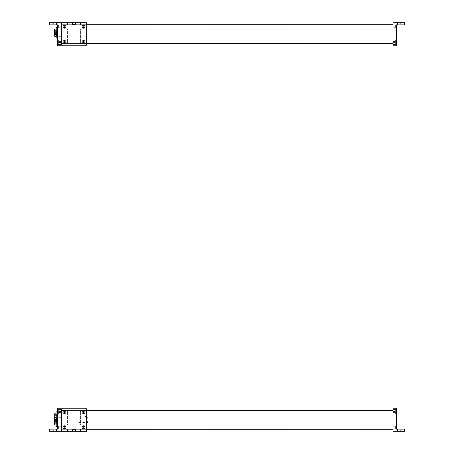 <?xml version="1.0" encoding="UTF-8"?>
<svg xmlns="http://www.w3.org/2000/svg" width="454" height="454" viewBox="0 0 454 454"><rect width="100%" height="100%" fill="white"/><g stroke="black" fill="none" stroke-linecap="round" stroke-linejoin="round"><path stroke-width="0.34" stroke-dasharray="2.27 1.7" d="M85 24.715L63.01 24.715L63.01 43.771L67.408 43.771L67.408 29.113L80.602 29.113L80.602 43.771L85 43.771L85 24.715L63.01 24.715L63.01 43.771L67.408 43.771L67.408 29.113L80.602 29.113L80.602 43.771L85 43.771L85 24.715L63.01 24.715L63.01 43.771L67.408 43.771L67.408 29.113L80.602 29.113L80.602 43.771L85 43.771L85 24.715L63.01 24.715L63.01 43.771L67.408 43.771L67.408 29.113L80.602 29.113L80.602 43.771L85 43.771L85 24.715M80.602 41.904L80.602 43.402L67.408 43.402L67.408 41.904L80.602 41.904L80.602 43.402L67.408 43.402L67.408 41.904L80.602 41.904L80.602 43.402L67.408 43.402L67.408 41.904L80.602 41.904L80.602 43.402L67.408 43.402L67.408 41.904L80.602 41.904M56.597 24.896L56.597 22.7L49.452 22.7L53.3 22.7L49.452 22.7L49.452 24.896L49.452 22.7L49.452 24.164L54.032 24.164L49.452 24.164L49.815 24.164L49.452 24.164L49.452 24.896L57.698 24.896L57.698 45.786L60.995 45.786L60.995 44.322L57.698 44.322M56.597 22.7L60.995 22.7L60.995 44.322M60.995 27.28L60.995 26.179L60.995 27.28L60.995 26.179L60.995 27.28L58.396 27.28L58.396 26.179L58.396 27.28L58.396 26.179L58.396 27.28L60.995 27.28M60.995 42.489L60.995 41.388L60.995 42.489L60.995 41.388L60.995 42.489L58.396 42.489L58.396 41.388L58.396 42.489L58.396 41.388L58.396 42.489L60.995 42.489M60.995 26.179L58.396 26.179L60.995 26.179M60.995 41.388L58.396 41.388L60.995 41.388M57.698 40.474L57.698 43.402L57.698 40.474L57.698 43.402L57.698 40.474L58.396 40.474L58.396 43.402L57.698 43.402L58.396 43.402L58.396 40.474L58.396 43.402L58.396 40.474L57.698 40.474M57.698 25.265L57.698 28.199L57.698 25.265L57.698 28.199L57.698 25.265L58.396 25.265L58.396 28.199L57.698 28.199L58.396 28.199L58.396 25.265L58.396 28.199L58.396 25.265L57.698 25.265M52.199 24.896L49.634 24.896L52.199 24.896L52.199 22.7L52.199 24.896M49.634 24.896L49.634 24.164L49.634 24.896M56.234 30.707L56.234 36.326L56.234 30.707M56.234 27.268L56.234 38.017M54.764 28.96L54.764 36.326M54.401 29.328L54.401 35.962M54.401 32.643L54.401 30.078L54.401 32.643M57.698 29.958L57.698 35.333L57.698 27.268L57.698 29.958L56.234 29.958M57.698 35.333L57.698 38.017L57.698 35.333L56.234 35.333M57.147 32.643L57.147 30.078L57.147 32.643M57.698 32.643L57.698 28.96L57.698 32.643M54.582 35.208L57.147 35.202L54.673 35.202L57.147 35.202L57.147 34.822L54.673 34.822L54.401 35.208M60.995 32.643L60.995 36.326L60.995 32.643M60.995 24.715L60.995 43.771L60.995 24.715L393.005 24.715L393.005 43.771L393.005 24.715M61.364 24.715L86.646 24.715M86.646 44.322A1.464 1.464 0 0 1 85.182 45.786A1.464 1.464 0 0 0 86.646 44.322A1.464 1.464 0 0 1 85.182 45.786L62.828 45.786A1.464 1.464 0 0 1 61.364 44.322A1.464 1.464 0 0 0 62.828 45.786A1.464 1.464 0 0 1 61.364 44.322L61.364 22.7L61.364 43.771L86.646 43.771L86.646 22.7L80.415 22.7L80.415 24.896L86.646 24.896L86.646 22.7L86.646 44.322L86.646 24.896L61.364 24.896L67.589 24.896L67.589 22.7L80.415 22.7M60.995 43.771L393.005 43.771L60.995 43.771L60.995 29.113L393.005 29.113L60.995 29.113L60.995 43.771L393.005 43.771M60.995 41.881L60.995 43.402L60.995 41.881L393.005 41.881L393.005 43.402L393.005 41.881L60.995 41.881M60.995 43.402L393.005 43.402L60.995 43.402M397.403 22.7L404.548 22.7L400.7 22.7L404.548 22.7L404.548 24.896L404.548 22.7L404.548 24.164L399.968 24.164L404.548 24.164L404.185 24.164L404.548 24.164L404.548 24.896L397.403 24.896L397.403 22.7L393.005 22.7L393.005 44.322L396.302 44.322L396.302 24.896L397.403 24.896M393.005 44.322L393.005 45.786L396.302 45.786L396.302 44.322M393.005 27.28L393.005 26.179L393.005 27.28L393.005 26.179L393.005 27.28L395.604 27.28L395.604 26.179L395.604 27.28L395.604 26.179L395.604 27.28L393.005 27.28M393.005 42.489L393.005 41.388L393.005 42.489L393.005 41.388L393.005 42.489L395.604 42.489L395.604 41.388L395.604 42.489L395.604 41.388L395.604 42.489L393.005 42.489M393.005 26.179L395.604 26.179L393.005 26.179M393.005 41.388L395.604 41.388L393.005 41.388M396.302 40.474L396.302 43.402L396.302 40.474L396.302 43.402L396.302 40.474L395.604 40.474L395.604 43.402L396.302 43.402L395.604 43.402L395.604 40.474L395.604 43.402L395.604 40.474L396.302 40.474M396.302 25.265L396.302 28.199L396.302 25.265L396.302 28.199L396.302 25.265L395.604 25.265L395.604 28.199L396.302 28.199L395.604 28.199L395.604 25.265L395.604 28.199L395.604 25.265L396.302 25.265M401.801 24.896L404.366 24.896L401.801 24.896L401.801 22.7L401.801 24.896M404.366 24.896L404.366 24.164L404.366 24.896M61.364 44.322L61.364 22.7L86.646 22.7L67.589 22.7M62.828 45.786L85.182 45.786M83.53 27.28A0.55 0.55 0 0 0 84.081 26.729A0.55 0.55 0 0 0 83.53 26.179A0.55 0.55 0 0 0 82.98 26.729A0.55 0.55 0 0 0 83.53 27.28A0.55 0.55 0 0 1 82.98 26.729A0.55 0.55 0 0 1 83.53 26.179A0.55 0.55 0 0 1 84.081 26.729A0.55 0.55 0 0 1 83.53 27.28A0.55 0.55 0 0 1 82.98 26.729A0.55 0.55 0 0 1 83.53 26.179A0.55 0.55 0 0 1 84.081 26.729A0.55 0.55 0 0 1 83.53 27.28M83.53 42.489A0.55 0.55 0 0 0 84.081 41.938A0.55 0.55 0 0 0 83.53 41.388A0.55 0.55 0 0 0 82.98 41.938A0.55 0.55 0 0 0 83.53 42.489A0.55 0.55 0 0 1 82.98 41.938A0.55 0.55 0 0 1 83.53 41.388A0.55 0.55 0 0 1 84.081 41.938A0.55 0.55 0 0 1 83.53 42.489A0.55 0.55 0 0 1 82.98 41.938A0.55 0.55 0 0 1 83.53 41.388A0.55 0.55 0 0 1 84.081 41.938A0.55 0.55 0 0 1 83.53 42.489M64.474 42.489A0.55 0.55 0 0 0 65.024 41.938A0.55 0.55 0 0 0 64.474 41.388A0.55 0.55 0 0 0 63.929 41.938A0.55 0.55 0 0 0 64.474 42.489A0.55 0.55 0 0 1 63.929 41.938A0.55 0.55 0 0 1 64.474 41.388A0.55 0.55 0 0 1 65.024 41.938A0.55 0.55 0 0 1 64.474 42.489A0.55 0.55 0 0 1 63.929 41.938A0.55 0.55 0 0 1 64.474 41.388A0.55 0.55 0 0 1 65.024 41.938A0.55 0.55 0 0 1 64.474 42.489M64.474 27.28A0.55 0.55 0 0 0 65.024 26.729A0.55 0.55 0 0 0 64.474 26.179A0.55 0.55 0 0 0 63.929 26.729A0.55 0.55 0 0 0 64.474 27.28A0.55 0.55 0 0 1 63.929 26.729A0.55 0.55 0 0 1 64.474 26.179A0.55 0.55 0 0 1 65.024 26.729A0.55 0.55 0 0 1 64.474 27.28A0.55 0.55 0 0 1 63.929 26.729A0.55 0.55 0 0 1 64.474 26.179A0.55 0.55 0 0 1 65.024 26.729A0.55 0.55 0 0 1 64.474 27.28M61.364 24.896L86.646 24.896M83.53 40.474A1.464 1.464 0 0 1 85 41.938A1.464 1.464 0 0 1 83.53 43.402A1.464 1.464 0 0 1 82.066 41.938A1.464 1.464 0 0 1 83.53 40.474A1.464 1.464 0 0 1 85 41.938A1.464 1.464 0 0 1 83.53 43.402A1.464 1.464 0 0 1 82.066 41.938A1.464 1.464 0 0 1 83.53 40.474A1.464 1.464 0 0 0 82.066 41.938A1.464 1.464 0 0 0 83.53 43.402A1.464 1.464 0 0 0 85 41.938A1.464 1.464 0 0 0 83.53 40.474M83.53 25.265A1.464 1.464 0 0 1 85 26.729A1.464 1.464 0 0 1 83.53 28.199A1.464 1.464 0 0 1 82.066 26.729A1.464 1.464 0 0 1 83.53 25.265A1.464 1.464 0 0 1 85 26.729A1.464 1.464 0 0 1 83.53 28.199A1.464 1.464 0 0 1 82.066 26.729A1.464 1.464 0 0 1 83.53 25.265A1.464 1.464 0 0 0 82.066 26.729A1.464 1.464 0 0 0 83.53 28.199A1.464 1.464 0 0 0 85 26.729A1.464 1.464 0 0 0 83.53 25.265M64.474 40.474A1.464 1.464 0 0 1 65.944 41.938A1.464 1.464 0 0 1 64.474 43.402A1.464 1.464 0 0 1 63.01 41.938A1.464 1.464 0 0 1 64.474 40.474A1.464 1.464 0 0 1 65.944 41.938A1.464 1.464 0 0 1 64.474 43.402A1.464 1.464 0 0 1 63.01 41.938A1.464 1.464 0 0 1 64.474 40.474A1.464 1.464 0 0 0 63.01 41.938A1.464 1.464 0 0 0 64.474 43.402A1.464 1.464 0 0 0 65.944 41.938A1.464 1.464 0 0 0 64.474 40.474M64.474 25.265A1.464 1.464 0 0 1 65.944 26.729A1.464 1.464 0 0 1 64.474 28.199A1.464 1.464 0 0 1 63.01 26.729A1.464 1.464 0 0 1 64.474 25.265A1.464 1.464 0 0 1 65.944 26.729A1.464 1.464 0 0 1 64.474 28.199A1.464 1.464 0 0 1 63.01 26.729A1.464 1.464 0 0 1 64.474 25.265A1.464 1.464 0 0 0 63.01 26.729A1.464 1.464 0 0 0 64.474 28.199A1.464 1.464 0 0 0 65.944 26.729A1.464 1.464 0 0 0 64.474 25.265M72.169 24.896L75.835 24.896L76.022 24.164L75.103 24.164L75.103 22.7L75.103 24.164L72.907 24.164L72.907 22.7L72.907 24.164L71.987 24.164L72.169 24.896L72.169 24.164L75.835 24.164L72.169 24.164L72.169 24.896L72.169 24.164M67.589 24.896L71.987 24.896M75.835 24.896L80.415 24.896M72.907 24.164L72.907 22.7M75.103 24.164L75.103 22.7M75.835 24.164L76.022 24.896M85 429.285L63.01 429.285L63.01 410.229L67.408 410.229L67.408 424.887L80.602 424.887L80.602 410.229L85 410.229L85 429.285L63.01 429.285L63.01 410.229L67.408 410.229L67.408 424.887L80.602 424.887L80.602 410.229L85 410.229L85 429.285L63.01 429.285L63.01 410.229L67.408 410.229L67.408 424.887L80.602 424.887L80.602 410.229L85 410.229L85 429.285L63.01 429.285L63.01 410.229L67.408 410.229L67.408 424.887L80.602 424.887L80.602 410.229L85 410.229L85 429.285M80.602 412.096L80.602 410.598L67.408 410.598L67.408 412.096L80.602 412.096L80.602 410.598L67.408 410.598L67.408 412.096L80.602 412.096L80.602 410.598L67.408 410.598L67.408 412.096L80.602 412.096L80.602 410.598L67.408 410.598L67.408 412.096L80.602 412.096M56.597 431.3L49.452 431.3L53.3 431.3L49.452 431.3L49.452 429.104L49.452 431.3L49.452 429.836L54.032 429.836L49.452 429.836L49.815 429.836L49.452 429.836L49.452 429.104L56.597 429.104L56.597 431.3L60.995 431.3L60.995 409.678L57.698 409.678L57.698 429.104L56.597 429.104M57.698 408.214L57.698 409.678M60.995 408.214L60.995 409.678M60.995 426.72L60.995 427.821L60.995 426.72L60.995 427.821L60.995 426.72L58.396 426.72L58.396 427.821L58.396 426.72L58.396 427.821L58.396 426.72L60.995 426.72M60.995 411.511L60.995 412.612L60.995 411.511L60.995 412.612L60.995 411.511L58.396 411.511L58.396 412.612L58.396 411.511L58.396 412.612L58.396 411.511L60.995 411.511M60.995 427.821L58.396 427.821L60.995 427.821M60.995 412.612L58.396 412.612L60.995 412.612M57.698 413.526L57.698 410.598L57.698 413.526L57.698 410.598L57.698 413.526L58.396 413.526L58.396 410.598L57.698 410.598L58.396 410.598L58.396 413.526L58.396 410.598L58.396 413.526L57.698 413.526M57.698 428.735L57.698 425.801L57.698 428.735L57.698 425.801L57.698 428.735L58.396 428.735L58.396 425.801L57.698 425.801L58.396 425.801L58.396 428.735L58.396 425.801L58.396 428.735L57.698 428.735M52.199 429.104L49.634 429.104L52.199 429.104L52.199 431.3L52.199 429.104M49.634 429.104L49.634 429.836L49.634 429.104M56.234 423.293L56.234 417.674L56.234 423.293L54.764 423.293L54.764 425.04M54.401 418.038L54.401 422.447L54.764 423.293M54.401 420.262L54.764 419.417L56.234 419.417M56.234 415.983L56.234 426.732M54.764 417.674L54.764 419.417M54.401 422.447L54.401 424.672M54.401 421.357L54.401 418.792L54.401 421.357M57.698 418.667L57.698 426.732L57.698 415.983L57.698 418.667L56.234 418.667M57.698 424.042L56.234 424.042M57.147 421.357L57.147 423.923L57.147 421.357M57.698 421.357L57.698 425.04L57.698 421.357M54.582 418.792L57.147 418.798L54.673 418.798L57.147 418.798L57.147 419.178L54.673 419.178L54.401 418.792M60.995 421.357L60.995 417.674L60.995 421.357M57.147 418.015L57.147 421.403L57.147 418.015M54.213 413.815L54.213 422.209M54.213 418.015L54.213 414.621L54.213 418.015M54.401 414.627L54.401 415.262L54.401 414.627L57.147 414.638L54.508 414.638L54.508 415.081L57.147 415.081L57.147 414.638L57.147 415.376L57.147 415.081L54.508 415.081L54.508 415.376L54.213 414.621M56.046 418.015L56.046 413.815L56.046 418.015M56.046 411.88L56.046 417.674M57.698 414.945L57.698 421.079L56.046 421.079L56.046 424.149L56.046 421.079L57.698 421.079L57.698 411.88L57.698 414.945L56.046 414.945M57.698 424.149L57.698 421.079L57.698 424.149L56.046 424.149M57.698 418.015L57.698 413.815L57.698 418.015M61.176 418.015L61.176 413.815L61.176 418.015M61.364 429.285L86.646 429.285M60.995 429.285L60.995 410.229L60.995 429.285L393.005 429.285L393.005 410.229L393.005 429.285M60.995 410.229L393.005 410.229L60.995 410.229L60.995 424.887L393.005 424.887L60.995 424.887L60.995 410.229L393.005 410.229M86.646 409.678L86.646 431.3L61.364 431.3L61.364 409.678A1.464 1.464 0 0 1 62.828 408.214L85.182 408.214A1.464 1.464 0 0 1 86.646 409.678A1.464 1.464 0 0 0 85.182 408.214A1.464 1.464 0 0 1 86.646 409.678L86.646 431.3L61.364 431.3L61.364 410.229L86.646 410.229L86.646 431.3L67.589 431.3L67.589 429.104L61.364 429.104L61.364 431.3L67.589 431.3M60.995 412.119L60.995 410.598L60.995 412.119L393.005 412.119L393.005 410.598L393.005 412.119L60.995 412.119M60.995 410.598L393.005 410.598L60.995 410.598M397.403 429.104L397.403 431.3L404.548 431.3L400.7 431.3L404.548 431.3L404.548 429.104L404.548 431.3L404.548 429.836L399.968 429.836L404.548 429.836L404.185 429.836L404.548 429.836L404.548 429.104L396.302 429.104L396.302 408.214M397.403 431.3L393.005 431.3L393.005 408.214M393.005 426.72L393.005 427.821L393.005 426.72L393.005 427.821L393.005 426.72L395.604 426.72L395.604 427.821L395.604 426.72L395.604 427.821L395.604 426.72L393.005 426.72M393.005 411.511L393.005 412.612L393.005 411.511L393.005 412.612L393.005 411.511L395.604 411.511L395.604 412.612L395.604 411.511L395.604 412.612L395.604 411.511L393.005 411.511M393.005 427.821L395.604 427.821L393.005 427.821M393.005 412.612L395.604 412.612L393.005 412.612M396.302 413.526L396.302 410.598L396.302 413.526L396.302 410.598L396.302 413.526L395.604 413.526L395.604 410.598L396.302 410.598L395.604 410.598L395.604 413.526L395.604 410.598L395.604 413.526L396.302 413.526M396.302 428.735L396.302 425.801L396.302 428.735L396.302 425.801L396.302 428.735L395.604 428.735L395.604 425.801L396.302 425.801L395.604 425.801L395.604 428.735L395.604 425.801L395.604 428.735L396.302 428.735M401.801 429.104L404.366 429.104L401.801 429.104L401.801 431.3L401.801 429.104M404.366 429.104L404.366 429.836L404.366 429.104M61.364 409.678A1.464 1.464 0 0 1 62.828 408.214A1.464 1.464 0 0 0 61.364 409.678L61.364 429.104L86.646 429.104L80.415 429.104L80.415 431.3M85.182 408.214L62.828 408.214M64.474 426.72A0.55 0.55 0 0 0 63.929 427.271A0.55 0.55 0 0 0 64.474 427.821A0.55 0.55 0 0 0 65.024 427.271A0.55 0.55 0 0 0 64.474 426.72A0.55 0.55 0 0 1 65.024 427.271A0.55 0.55 0 0 1 64.474 427.821A0.55 0.55 0 0 1 63.929 427.271A0.55 0.55 0 0 1 64.474 426.72A0.55 0.55 0 0 1 65.024 427.271A0.55 0.55 0 0 1 64.474 427.821A0.55 0.55 0 0 1 63.929 427.271A0.55 0.55 0 0 1 64.474 426.72M64.474 411.511A0.55 0.55 0 0 0 63.929 412.062A0.55 0.55 0 0 0 64.474 412.612A0.55 0.55 0 0 0 65.024 412.062A0.55 0.55 0 0 0 64.474 411.511A0.55 0.55 0 0 1 65.024 412.062A0.55 0.55 0 0 1 64.474 412.612A0.55 0.55 0 0 1 63.929 412.062A0.55 0.55 0 0 1 64.474 411.511A0.55 0.55 0 0 1 65.024 412.062A0.55 0.55 0 0 1 64.474 412.612A0.55 0.55 0 0 1 63.929 412.062A0.55 0.55 0 0 1 64.474 411.511M83.53 411.511A0.55 0.55 0 0 0 82.98 412.062A0.55 0.55 0 0 0 83.53 412.612A0.55 0.55 0 0 0 84.081 412.062A0.55 0.55 0 0 0 83.53 411.511A0.55 0.55 0 0 1 84.081 412.062A0.55 0.55 0 0 1 83.53 412.612A0.55 0.55 0 0 1 82.98 412.062A0.55 0.55 0 0 1 83.53 411.511A0.55 0.55 0 0 1 84.081 412.062A0.55 0.55 0 0 1 83.53 412.612A0.55 0.55 0 0 1 82.98 412.062A0.55 0.55 0 0 1 83.53 411.511M83.53 426.72A0.55 0.55 0 0 0 82.98 427.271A0.55 0.55 0 0 0 83.53 427.821A0.55 0.55 0 0 0 84.081 427.271A0.55 0.55 0 0 0 83.53 426.72A0.55 0.55 0 0 1 84.081 427.271A0.55 0.55 0 0 1 83.53 427.821A0.55 0.55 0 0 1 82.98 427.271A0.55 0.55 0 0 1 83.53 426.72A0.55 0.55 0 0 1 84.081 427.271A0.55 0.55 0 0 1 83.53 427.821A0.55 0.55 0 0 1 82.98 427.271A0.55 0.55 0 0 1 83.53 426.72M86.646 429.104L61.364 429.104M64.474 413.526A1.464 1.464 0 0 1 63.01 412.062A1.464 1.464 0 0 1 64.474 410.598A1.464 1.464 0 0 1 65.944 412.062A1.464 1.464 0 0 1 64.474 413.526A1.464 1.464 0 0 1 63.01 412.062A1.464 1.464 0 0 1 64.474 410.598A1.464 1.464 0 0 1 65.944 412.062A1.464 1.464 0 0 1 64.474 413.526A1.464 1.464 0 0 0 65.944 412.062A1.464 1.464 0 0 0 64.474 410.598A1.464 1.464 0 0 0 63.01 412.062A1.464 1.464 0 0 0 64.474 413.526M64.474 428.735A1.464 1.464 0 0 1 63.01 427.271A1.464 1.464 0 0 1 64.474 425.801A1.464 1.464 0 0 1 65.944 427.271A1.464 1.464 0 0 1 64.474 428.735A1.464 1.464 0 0 1 63.01 427.271A1.464 1.464 0 0 1 64.474 425.801A1.464 1.464 0 0 1 65.944 427.271A1.464 1.464 0 0 1 64.474 428.735A1.464 1.464 0 0 0 65.944 427.271A1.464 1.464 0 0 0 64.474 425.801A1.464 1.464 0 0 0 63.01 427.271A1.464 1.464 0 0 0 64.474 428.735M83.53 413.526A1.464 1.464 0 0 1 82.066 412.062A1.464 1.464 0 0 1 83.53 410.598A1.464 1.464 0 0 1 85 412.062A1.464 1.464 0 0 1 83.53 413.526A1.464 1.464 0 0 1 82.066 412.062A1.464 1.464 0 0 1 83.53 410.598A1.464 1.464 0 0 1 85 412.062A1.464 1.464 0 0 1 83.53 413.526A1.464 1.464 0 0 0 85 412.062A1.464 1.464 0 0 0 83.53 410.598A1.464 1.464 0 0 0 82.066 412.062A1.464 1.464 0 0 0 83.53 413.526M83.53 428.735A1.464 1.464 0 0 1 82.066 427.271A1.464 1.464 0 0 1 83.53 425.801A1.464 1.464 0 0 1 85 427.271A1.464 1.464 0 0 1 83.53 428.735A1.464 1.464 0 0 1 82.066 427.271A1.464 1.464 0 0 1 83.53 425.801A1.464 1.464 0 0 1 85 427.271A1.464 1.464 0 0 1 83.53 428.735A1.464 1.464 0 0 0 85 427.271A1.464 1.464 0 0 0 83.53 425.801A1.464 1.464 0 0 0 82.066 427.271A1.464 1.464 0 0 0 83.53 428.735M75.835 429.104L72.169 429.104L71.987 429.836L72.907 429.836L72.907 431.3L72.907 429.836L75.103 429.836L75.103 431.3L75.103 429.836L76.022 429.836L75.835 429.104L75.835 429.836L72.169 429.836L75.835 429.836L75.835 429.104L75.835 429.836M80.415 429.104L76.022 429.104M72.169 429.104L67.589 429.104M85 419.757L85 423.037L85 419.757M78.037 419.757L78.037 422.543L78.037 419.757M86.169 419.757L86.169 422.47L86.169 419.757M88.002 419.757L88.002 421.845L88.002 417.669L88.002 420.739L88.002 417.669L86.941 416.477L86.941 417.476L88.002 418.775L88.002 419.757L88.002 417.044L88.002 422.47L88.002 419.757M88.002 421.845L86.941 423.037L88.002 421.845L88.002 420.739L86.941 422.038L86.941 422.691L86.941 422.038L88.002 420.739L88.002 421.845M88.002 417.669L86.941 416.823L86.941 417.476L88.002 418.775L88.002 417.669M75.103 429.836L75.103 431.3M72.907 429.836L72.907 431.3M72.169 429.836L71.987 429.104M49.815 24.164L49.815 22.7L49.815 24.164M404.185 24.164L404.185 22.7L404.185 24.164M72.538 24.164L72.538 22.7M75.472 24.164L75.472 22.7M49.815 429.836L49.815 431.3L49.815 429.836M393.005 409.678L396.302 409.678M404.185 429.836L404.185 431.3L404.185 429.836M75.472 429.836L75.472 431.3M72.538 429.836L72.538 431.3M53.3 22.7L53.3 24.164M54.032 24.164L54.032 24.896M57.147 30.078L54.401 30.078M60.995 36.326L57.698 36.326M60.995 28.96L57.698 28.96M57.147 34.623L55.133 34.532L57.147 34.623M57.147 34.328L55.133 34.419L57.147 34.328M57.147 33.709L55.133 33.613M57.147 33.414L55.133 33.505M57.147 32.79L55.133 32.699L57.147 32.79M57.147 32.495L55.133 32.592L57.147 32.495M57.147 30.957L55.133 30.866L57.147 30.957M57.147 30.668L55.133 30.759L57.147 30.668M57.147 31.876L55.133 31.78M57.147 31.581L55.133 31.672M57.147 34.822L54.582 34.913M400.7 22.7L400.7 24.164M399.968 24.164L399.968 24.896M53.3 431.3L53.3 429.836M54.032 429.836L54.032 429.104M57.147 423.923L54.401 423.923M60.995 417.674L57.698 417.674M60.995 425.04L57.698 425.04M57.147 419.377L55.133 419.468L57.147 419.377M57.147 419.672L55.133 419.581L57.147 419.672M57.147 420.291L55.133 420.387M57.147 420.586L55.133 420.495M57.147 421.21L55.133 421.301L57.147 421.21M57.147 421.505L55.133 421.408L57.147 421.505M57.147 423.043L55.133 423.134L57.147 423.043M57.147 423.332L55.133 423.241L57.147 423.332M57.147 422.124L55.133 422.22M57.147 422.419L55.133 422.328M57.147 419.178L54.582 419.087M57.147 421.403L54.213 421.403M56.046 422.209L54.401 422.209M57.147 415.716L54.951 415.807L57.147 415.716M57.147 416.029L54.951 415.938L57.147 416.029M57.147 418.929L54.951 419.019L57.147 418.929M57.147 419.241L54.951 419.15L57.147 419.241M57.147 420.001L54.951 420.092M57.147 420.313L54.951 420.222M57.147 417.856L54.951 417.947M57.147 418.168L54.951 418.077M57.147 416.789L54.951 416.88L57.147 416.789M57.147 417.095L54.951 417.005L57.147 417.095M61.176 413.815L57.698 413.815M61.176 422.209L57.698 422.209M57.147 415.376L54.401 415.262M400.7 431.3L400.7 429.836M399.968 429.836L399.968 429.104M85 416.971L78.037 416.971M85 422.543L78.037 422.543M85 423.037L86.941 423.037M85 416.477L86.941 416.477M88.002 422.47L86.941 422.47M88.002 417.044L86.941 417.044"/><path stroke-width="0.68" d="M56.597 22.7L49.452 22.7L49.452 24.896L56.597 24.896L56.597 22.7L60.995 22.7L60.995 44.322L57.698 44.322L57.698 24.896L56.597 24.896M60.995 44.322L60.995 45.786L57.698 45.786L57.698 44.322M56.234 30.707L54.764 30.707L54.764 28.96L54.401 29.328L54.401 31.553L54.764 30.707M56.234 36.326L54.764 36.326L54.401 35.962L54.401 31.553M54.401 33.738L54.764 34.583L56.234 34.583M57.698 38.017L56.234 38.017L56.234 27.268L57.698 27.268M54.764 36.326L54.764 34.583M57.698 35.333L56.234 35.333M57.698 29.958L56.234 29.958M60.995 24.715L61.364 24.715M86.646 24.715L393.005 24.715M60.995 43.771L61.364 43.771L61.364 44.322L61.364 22.7L67.589 22.7L67.589 24.896L61.364 24.896M61.364 44.322A1.464 1.464 0 0 0 62.828 45.786L85.182 45.786A1.464 1.464 0 0 0 86.646 44.322L86.646 43.771L393.005 43.771M397.403 24.896L397.403 22.7L404.548 22.7L404.548 24.896L396.302 24.896L396.302 45.786L393.005 45.786L393.005 44.322L396.302 44.322M397.403 22.7L393.005 22.7L393.005 44.322M86.646 44.322L86.646 22.7L67.589 22.7M86.646 24.896L80.415 24.896L80.415 22.7M85.182 45.786L62.828 45.786M64.474 26.179A0.55 0.55 0 0 0 63.929 26.729A0.55 0.55 0 0 0 64.474 27.28A0.55 0.55 0 0 0 65.024 26.729A0.55 0.55 0 0 0 64.474 26.179M83.53 26.179A0.55 0.55 0 0 0 82.98 26.729A0.55 0.55 0 0 0 83.53 27.28A0.55 0.55 0 0 0 84.081 26.729A0.55 0.55 0 0 0 83.53 26.179M64.474 41.388A0.55 0.55 0 0 0 63.929 41.938A0.55 0.55 0 0 0 64.474 42.489A0.55 0.55 0 0 0 65.024 41.938A0.55 0.55 0 0 0 64.474 41.388M83.53 41.388A0.55 0.55 0 0 0 82.98 41.938A0.55 0.55 0 0 0 83.53 42.489A0.55 0.55 0 0 0 84.081 41.938A0.55 0.55 0 0 0 83.53 41.388M64.474 40.474A1.464 1.464 0 0 0 63.01 41.938A1.464 1.464 0 0 0 64.474 43.402A1.464 1.464 0 0 0 65.944 41.938A1.464 1.464 0 0 0 64.474 40.474M64.474 25.265A1.464 1.464 0 0 0 63.01 26.729A1.464 1.464 0 0 0 64.474 28.199A1.464 1.464 0 0 0 65.944 26.729A1.464 1.464 0 0 0 64.474 25.265M83.53 40.474A1.464 1.464 0 0 0 82.066 41.938A1.464 1.464 0 0 0 83.53 43.402A1.464 1.464 0 0 0 85 41.938A1.464 1.464 0 0 0 83.53 40.474M83.53 25.265A1.464 1.464 0 0 0 82.066 26.729A1.464 1.464 0 0 0 83.53 28.199A1.464 1.464 0 0 0 85 26.729A1.464 1.464 0 0 0 83.53 25.265M75.103 22.7L75.103 24.164L72.907 24.164L72.907 22.7M72.169 24.164L72.169 24.896L75.835 24.896L75.835 24.164M80.415 24.896L76.022 24.896L76.022 24.164L75.472 24.164L75.472 22.7M75.103 24.164L75.472 24.164M72.169 24.896L71.987 24.164L72.538 24.164L72.538 22.7M72.907 24.164L72.538 24.164M71.987 24.896L67.589 24.896M56.597 429.104L56.597 431.3L49.452 431.3L49.452 429.104L57.698 429.104L57.698 408.214L60.995 408.214L57.698 408.214M56.597 431.3L60.995 431.3L60.995 408.214M57.698 426.732L56.234 426.732L56.234 415.983L57.698 415.983M54.764 417.674L54.401 418.038L54.401 424.672L54.764 425.04L54.764 417.674L56.234 417.674M57.698 424.042L56.234 424.042M57.698 418.667L56.234 418.667M54.401 422.209L54.213 413.815L56.046 413.815M56.046 417.674L56.046 411.88L57.698 411.88M57.698 414.945L56.046 414.945M60.995 429.285L61.364 429.285M86.646 429.285L393.005 429.285M60.995 410.229L61.364 410.229L61.364 409.678L61.364 429.104L67.589 429.104L67.589 431.3L80.415 431.3L80.415 429.104L86.646 429.104L86.646 431.3L80.415 431.3M86.646 429.104L86.646 409.678L86.646 410.229L393.005 410.229M397.403 431.3L404.548 431.3L404.548 429.104L397.403 429.104L397.403 431.3L393.005 431.3L393.005 409.678L396.302 409.678L396.302 429.104L397.403 429.104M396.302 408.214L393.005 408.214L396.302 408.214L396.302 409.678M393.005 408.214L393.005 409.678M85.182 408.214L62.828 408.214L85.182 408.214A1.464 1.464 0 0 1 86.646 409.678M61.364 429.104L61.364 431.3L67.589 431.3M62.828 408.214A1.464 1.464 0 0 0 61.364 409.678M83.53 427.821A0.55 0.55 0 0 0 84.081 427.271A0.55 0.55 0 0 0 83.53 426.72A0.55 0.55 0 0 0 82.98 427.271A0.55 0.55 0 0 0 83.53 427.821M64.474 427.821A0.55 0.55 0 0 0 65.024 427.271A0.55 0.55 0 0 0 64.474 426.72A0.55 0.55 0 0 0 63.929 427.271A0.55 0.55 0 0 0 64.474 427.821M83.53 412.612A0.55 0.55 0 0 0 84.081 412.062A0.55 0.55 0 0 0 83.53 411.511A0.55 0.55 0 0 0 82.98 412.062A0.55 0.55 0 0 0 83.53 412.612M64.474 412.612A0.55 0.55 0 0 0 65.024 412.062A0.55 0.55 0 0 0 64.474 411.511A0.55 0.55 0 0 0 63.929 412.062A0.55 0.55 0 0 0 64.474 412.612M83.53 413.526A1.464 1.464 0 0 0 85 412.062A1.464 1.464 0 0 0 83.53 410.598A1.464 1.464 0 0 0 82.066 412.062A1.464 1.464 0 0 0 83.53 413.526M83.53 428.735A1.464 1.464 0 0 0 85 427.271A1.464 1.464 0 0 0 83.53 425.801A1.464 1.464 0 0 0 82.066 427.271A1.464 1.464 0 0 0 83.53 428.735M64.474 413.526A1.464 1.464 0 0 0 65.944 412.062A1.464 1.464 0 0 0 64.474 410.598A1.464 1.464 0 0 0 63.01 412.062A1.464 1.464 0 0 0 64.474 413.526M64.474 428.735A1.464 1.464 0 0 0 65.944 427.271A1.464 1.464 0 0 0 64.474 425.801A1.464 1.464 0 0 0 63.01 427.271A1.464 1.464 0 0 0 64.474 428.735M72.907 431.3L72.907 429.836L75.103 429.836L75.103 431.3M75.835 429.836L75.835 429.104L72.169 429.104L72.169 429.836M67.589 429.104L71.987 429.104L71.987 429.836L72.538 429.836L72.538 431.3M72.907 429.836L72.538 429.836M75.835 429.104L76.022 429.836L75.472 429.836L75.472 431.3M75.103 429.836L75.472 429.836M76.022 429.104L80.415 429.104M60.995 409.678L57.698 409.678M56.234 28.96L54.764 28.96M56.234 425.04L54.764 425.04"/></g></svg>
